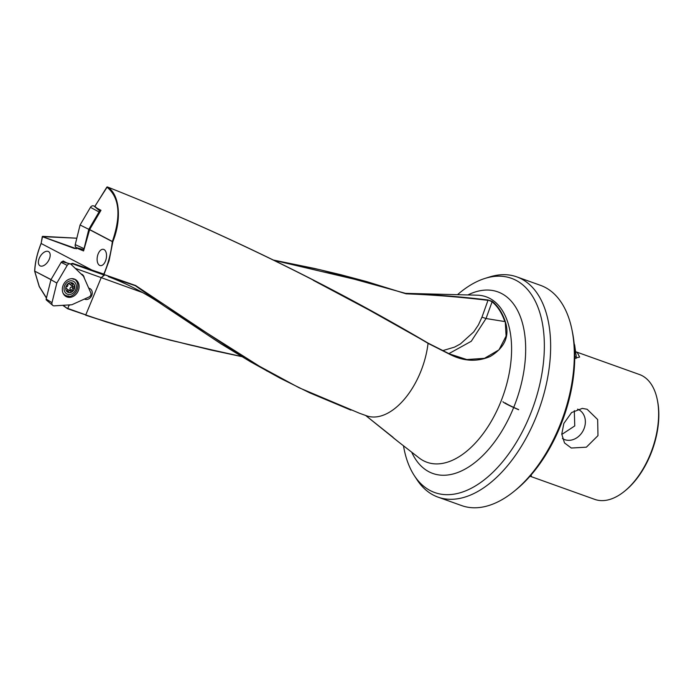 <?xml version="1.0" encoding="UTF-8"?>
<svg xmlns="http://www.w3.org/2000/svg" width="693" height="693" viewBox="0 0 693 693"><rect width="100%" height="100%" fill="white"/><g stroke="black" fill="none" stroke-linecap="round" stroke-linejoin="round"><path stroke-width="1.04" d="M228.214 353.707L170.209 340.194L116.138 325.008L85.759 315.22M70.305 304.851L68.91 305.474L67.68 308.757L63.098 305.301M41.104 243.434C37.205 253.144 35.057 262.404 34.65 271.206L39.232 286.607L46.414 298.094L39.336 286.651L34.685 271.128L50.97 279.669M76.819 238.21L42.377 236.616L74.974 248.224M67.715 308.411L86.001 314.943L67.68 308.757M48.484 251.568A8.29 4.669 -58.2 0 0 47.869 251.334A8.29 4.669 -58.2 0 0 39.856 257.034A8.29 4.669 -58.2 0 0 40.081 265.843A8.29 4.669 -58.2 0 0 40.696 266.077A8.29 4.669 -58.2 0 0 48.709 260.377A8.29 4.669 -58.2 0 0 48.484 251.568M104.063 249.567A8.29 4.53 -79.5 0 0 103.673 249.402A8.29 4.53 -79.5 0 0 97.583 255.665A8.29 4.53 -79.5 0 0 99.593 265.367A8.29 4.53 -79.5 0 0 99.983 265.532A8.29 4.53 -79.5 0 0 106.064 259.277A8.29 4.53 -79.5 0 0 104.063 249.567M530.977 475.112L531.384 475.892L530.015 476.212L594.793 499.393A66.311 37.179 -70.3 0 0 624.384 491.372A66.311 37.179 -70.3 0 0 650.259 454.331A66.311 37.179 109.7 0 0 657.241 399.471A66.311 37.179 109.7 0 0 642.116 375.684A66.311 37.179 109.7 0 0 639.44 374.515L575.58 351.68M597.981 435.637L586.373 447.184L571.301 448.025L564.492 442.931L561.772 434.121L563.851 423.432L571.604 412.543L582.302 408.402L587.118 409.26L597.661 419.534L597.981 435.637M575.58 351.723L577.304 352.52L579.617 357.068L574.74 358.22M577.59 409.156A16.58 13.687 -62.3 0 1 578.707 409.658A16.58 13.687 -62.3 0 1 583.549 429.842A16.58 13.687 -62.3 0 1 564.76 439.657A16.58 13.687 117.7 0 1 563.314 439.024A16.58 13.687 117.7 0 1 562.421 438.504M574.306 410.637L574.757 425.918L561.78 434.459M657.241 399.471L657.475 400.589A64.995 36.434 109.7 0 1 625.268 490.661L624.384 491.372M84.234 277.962A5.89 4.868 117.7 0 0 81.904 274.281A5.89 4.868 117.7 0 0 81.393 274.056A5.89 4.868 -62.3 0 0 81.098 273.96M457.519 294.681A113.773 63.782 -70.3 0 1 484.866 278.456A113.773 63.782 -70.3 0 1 529.954 415.272A113.773 63.782 109.7 0 1 414.353 475.667A113.773 63.782 109.7 0 1 403.491 445.79M414.353 475.667L417.013 479.738A116.961 65.575 -70.3 0 0 433.298 495.062A116.961 65.575 -70.3 0 0 438.019 497.132A116.961 65.575 -70.3 0 0 535.862 417.645A116.961 65.575 109.7 0 0 521.491 278.933A116.961 65.575 109.7 0 0 516.77 276.862L540.471 285.334A116.961 65.575 109.7 0 1 545.192 287.404A116.961 65.575 -70.3 0 1 571.872 329.366A116.961 65.575 -70.3 0 1 513.92 491.467A116.961 65.575 -70.3 0 1 461.711 505.604L438.019 497.132M513.92 491.467L515.765 489.968A114.198 64.025 -70.3 0 0 572.357 331.696L571.872 329.366M359.511 413.271L366.666 415.826A64.423 36.114 -70.3 0 0 420.556 372.046A64.423 36.114 109.7 0 0 428.049 343.356L449.575 354.227C463.478 361.417 477.061 362.144 490.323 356.427C504.954 347.496 509.927 335.819 505.24 321.413A87.205 48.891 -70.3 0 0 492.247 301.394L487.95 299.974C460.152 296.639 432.865 294.49 406.089 293.52L320.651 269.88L273.614 260.152M393.052 437.3L365.532 415.376L398.718 442.073M359.511 413.262L299.055 387.742L245.253 358.567L135.603 285.516L103.993 274.489L109.096 260.689L112.846 241.632C122.072 218.919 119.517 193.789 107.276 186.911C220.902 231.956 327.824 284.095 428.057 343.338L449.575 354.227M97.115 208.264L94.863 206.419L106.869 187.093C119.473 197.271 121.31 215.402 112.37 241.476L89.648 229.565L100.987 210.291L97.115 208.264L100.355 211.365L94.352 206.341A2.945 2.434 -62.3 0 0 94.257 206.254A2.945 2.434 -62.3 0 0 93.633 205.899A2.945 2.434 -62.3 0 0 90.454 207.337L80.076 224.991L88.808 229.331L84.044 248.657A1.152 0.953 117.7 0 0 84.052 249.281M94.95 206.523L97.904 209.329M76.507 248.302L74.437 248.484L75.502 248.224L76.282 248.822L76.576 248.033L83.576 250.953L89.648 229.565M41.242 243.538L91.311 269.716L91.797 270.339L72.774 263.868L104.296 275.13L101.213 277.633L85.655 315.185L116.571 324.861L163.617 338.331L190.133 345.045L241.606 356.514M91.615 269.941L103.811 274.081C108.16 263.938 110.993 253.11 112.327 241.614L89.596 229.695M41.156 243.425L42.264 236.659L74.437 248.484M484.866 278.456L489.501 277.001A116.961 65.575 109.7 0 1 516.77 276.862M51.031 279.565L34.685 271.128L39.302 286.521L46.466 297.895M64.674 262.396L63.184 260.975L66.996 263.028M70.972 264.276L72.774 263.868L72.635 263.357L70.443 263.946L70.955 264.258M70.443 263.946L66.874 262.907M88.704 288.123L89.388 288.366A5.89 4.868 -62.3 0 1 89.908 288.591A5.89 4.868 -62.3 0 1 91.632 295.764A5.89 4.868 -62.3 0 1 84.944 299.255L84.399 299.064M63.817 262.162L62.812 261.2L63.184 260.975M62.465 261.798L62.812 261.2M68.91 305.474L68.347 304.972M79.712 248.926L80.873 248.856M77.625 247.973L76.576 248.033M34.763 271.032C35.17 262.318 37.301 253.118 41.173 243.434L41.173 243.425M108.61 276.758L135.3 285.681L164.795 306.41L267.29 371.205M142.637 292.593L101.213 277.633L104.418 275.182L103.231 275.294L104.409 275.182M448.934 353.612L471.266 341.277L486.027 318.529L481.964 317.143L487.985 300.346C460.204 297.002 432.934 294.828 406.176 293.832L372.063 283.368L273.882 260.291M481.964 317.143L478.439 324.87L473.735 331.904L460.369 343.979L454.547 347.115L443.044 350.537M313.271 280.31L369.343 310.143L427.997 343.087L449.601 353.967L466.779 359.554L484.494 358.324L498.995 349.835L506.098 336.079L505.24 321.413M492.247 301.394L486.027 318.529L504.816 321.569A86.85 48.692 109.7 0 0 491.883 301.637L487.95 299.974M449.618 353.984L466.779 359.554M112.396 241.536L112.846 241.632M273.414 260.057L314.527 268.46L340.54 274.645L366.476 281.54L406.176 293.832M100.329 211.408A1.152 0.953 117.7 0 0 99.03 211.954L88.808 229.331M76.888 247.765A2.945 2.434 -62.3 0 1 76.732 247.73A2.945 2.434 -62.3 0 1 76.585 247.687A2.945 2.434 -62.3 0 1 75.242 244.62L80.076 224.991M51.992 302.685A2.945 2.434 117.7 0 0 52.72 305.379A2.945 2.434 117.7 0 0 53.335 305.743A2.945 2.434 117.7 0 0 54.193 305.856L71.847 304.747L89.05 296.959A2.945 2.434 117.7 0 0 90.757 292.784L83.481 276.238L71.11 264.397A2.945 2.434 117.7 0 0 70.391 263.955A2.945 2.434 117.7 0 0 70.236 263.903A2.945 2.434 117.7 0 0 67.212 265.393L56.826 283.047L51.992 302.685L46.18 299.055L50.935 279.721L56.826 283.047M46.708 300.251A1.152 0.953 -62.3 0 1 46.18 299.055M65.133 295.902A9.581 7.909 117.7 0 0 65.913 296.232A9.581 7.909 117.7 0 0 76.75 290.601A9.581 7.909 117.7 0 0 74.03 278.933M67.056 296.976A9.702 8.013 -62.3 0 1 65.679 296.301A9.702 8.013 -62.3 0 1 63.539 284.459A9.702 8.013 -62.3 0 1 74.376 279.045A9.702 8.013 -62.3 0 1 74.671 279.158A9.702 8.013 -62.3 0 1 78.214 290.887A9.702 8.013 -62.3 0 1 67.056 296.976M50.935 279.721L61.157 262.344A1.152 0.953 -62.3 0 1 62.405 261.781M72.496 282.987A5.197 4.288 -62.3 0 1 72.6 283.047A0.832 0.684 -62.3 0 1 72.748 284.139A1.655 1.369 117.7 0 0 73.787 286.486A0.832 0.684 -62.3 0 1 74.446 287.24A5.197 4.288 -62.3 0 1 71.812 291.718A0.832 0.684 -62.3 0 1 70.859 291.467A1.655 1.369 117.7 0 0 68.347 291.632A0.832 0.684 -62.3 0 1 67.481 292.065M67.152 291.814A0.832 0.684 -62.3 0 1 67.186 290.904A1.655 1.369 117.7 0 0 66.147 288.557A0.832 0.684 -62.3 0 1 65.705 288.418M65.861 287.127A0.832 0.684 -62.3 0 1 66.294 286.963A1.655 1.369 117.7 0 0 67.767 284.451A0.832 0.684 -62.3 0 1 67.715 283.965M68.728 283.229A0.832 0.684 -62.3 0 1 69.075 283.576A1.655 1.369 117.7 0 0 71.587 283.42A0.832 0.684 -62.3 0 1 72.6 283.047A5.197 4.288 -62.3 0 1 74.446 287.24A0.832 0.684 -62.3 0 1 73.64 288.089A1.655 1.369 117.7 0 0 72.167 290.592A0.832 0.684 -62.3 0 1 71.812 291.718A5.197 4.288 -62.3 0 1 69.517 292.524A5.197 4.288 -62.3 0 1 67.68 292.186M70.435 284.303A1.655 1.369 117.7 0 0 71.084 285.291L73.129 286.365M72.393 285.984A0.832 0.684 -62.3 0 1 71.613 287.015A1.655 1.369 117.7 0 0 70.123 289.518A0.832 0.684 -62.3 0 1 69.828 290.601M70.305 290.843L68.26 289.778A1.655 1.369 117.7 0 0 67.455 289.665M70.66 282.64A5.197 4.288 -62.3 0 1 72.618 283.047A5.197 4.288 -62.3 0 1 74.454 288.531A5.197 4.288 -62.3 0 1 69.75 292.654A5.197 4.288 -62.3 0 1 67.793 292.247A5.197 4.288 -62.3 0 1 65.956 286.772A5.197 4.288 -62.3 0 1 70.66 282.64M70.825 280.795A7.112 5.873 117.7 0 0 64.077 288.037A7.112 5.873 117.7 0 0 69.586 294.499A7.112 5.873 117.7 0 0 76.334 287.266A7.112 5.873 117.7 0 0 70.825 280.795M63.02 293.07A9.026 7.45 117.7 0 0 65.463 295.357A9.026 7.45 117.7 0 0 68.867 296.058M73.848 279.366A9.026 7.45 117.7 0 0 71.44 278.673M71.613 287.015A0.832 0.684 -62.3 0 1 71.596 287.015L73.64 288.089M502.953 401.628A25.658 1.663 22.2 0 0 518.624 409.736M67.377 308.602L62.768 305.318L67.671 308.749M398.198 441.675L419.057 457.9A87.864 49.255 -70.3 0 0 500.485 402.572A87.864 49.255 -70.3 0 0 477.243 295.183L405.578 293.356M411.685 452.165A96.448 54.071 -70.3 0 0 513.496 407.943A96.448 54.071 -70.3 0 0 519.906 315.549A96.448 54.071 -70.3 0 0 467.896 294.941M135.603 285.516L91.797 270.339M75.234 268.347L101.213 277.633M84.494 299.021L84.944 299.255M91.311 269.716L72.635 263.357M99.03 211.954L90.454 207.337M84.044 248.657L75.242 244.62M61.157 262.344L67.212 265.393M68.581 283.316L69.075 283.576M71.535 283.506L72.748 284.139M65.705 288.323L66.147 288.557M67.134 290.991L68.347 291.632M70.123 289.518L72.167 290.592M574.28 345.227A19.387 1.256 22.2 0 0 574.662 345.079L574.142 343.607M574.748 356.54A25.165 1.637 22.2 0 0 576.247 356.505L574.662 345.079M505.084 402.85A23.761 1.542 22.2 0 0 518.685 409.615M76.819 238.193L42.585 236.348L41.104 243.442M164.787 306.41C147.055 294.092 128.205 284.165 108.247 276.62M164.769 306.393L220.885 343.763L250.424 361.72L280.137 378.196L309.762 392.853L350.944 410.126M393.104 437.638L398.077 441.58M428.023 343.087C327.763 283.965 220.842 231.904 107.259 186.902L94.811 206.384M241.788 356.626L211.062 350.052L158.073 337.049L106.427 321.985L67.671 308.757M74.922 248.215L75.364 248.224M83.94 249.688L76.732 247.73M100.346 211.382L94.257 206.254M46.466 300.112L52.72 305.379M62.344 261.763L70.236 263.903M68.295 283.498L69.629 284.199M65.714 288.115L66.805 288.686M576.004 358.454L576.247 356.505"/></g></svg>
